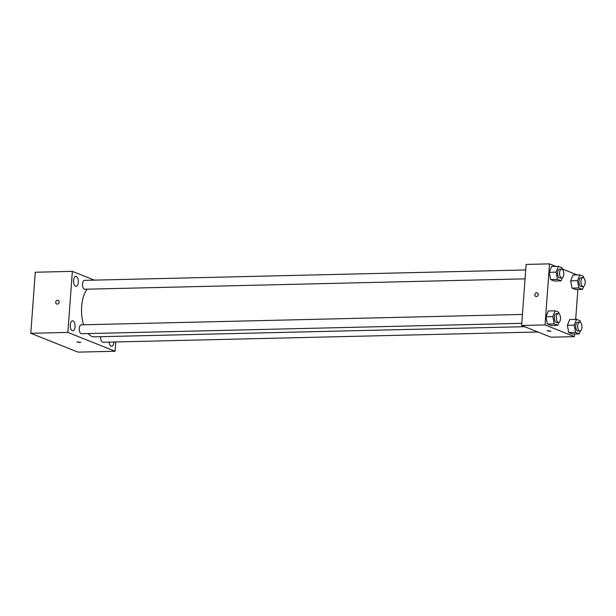 <?xml version="1.0" encoding="UTF-8"?>
<svg xmlns="http://www.w3.org/2000/svg" width="616" height="616" viewBox="0 0 616 616"><rect width="100%" height="100%" fill="white"/><g stroke="black" fill="none" stroke-linecap="round" stroke-linejoin="round"><path stroke-width="0.92" d="M115.754 341.957L115.069 351.259L78.001 352.129L30.8 333.295L35.281 272.241L72.357 271.363L94.317 280.126M76.299 276.415A5.005 2.387 88.6 0 0 75.822 276.322A5.005 2.387 88.6 0 0 73.558 281.381A5.005 2.387 88.6 0 0 76.061 286.325A5.005 2.387 88.6 0 0 78.324 281.766A5.005 2.387 88.6 0 0 76.299 276.415M73.034 320.897A5.005 2.387 88.6 0 0 72.557 320.805A5.005 2.387 88.6 0 0 70.286 325.864A5.005 2.387 88.6 0 0 72.796 330.807A5.005 2.387 88.6 0 0 75.06 326.257A5.005 2.387 88.6 0 0 73.034 320.897M109.14 342.111A5.005 2.387 88.6 0 0 111.604 346.3A5.005 2.387 88.6 0 0 113.86 342.003M115.069 351.259L67.868 332.417L30.8 333.295M79.703 342.504L80.727 342.28L76.854 341.995L79.703 342.504M67.868 332.417L72.357 271.363M59.136 302.148A1.94 1.671 111.8 0 1 56.711 303.996A1.94 1.671 111.8 0 1 58.15 300.385A1.94 1.671 111.8 0 1 59.136 302.148M56.711 303.996A1.94 1.671 111.8 0 1 58.15 300.385M522.437 314.43L81.273 324.84A4.443 2.118 88.6 0 0 79.279 328.444A4.443 2.118 88.6 0 0 81.481 333.726L521.79 323.331M100.708 336.69A4.443 2.118 88.6 0 0 100.678 336.983A4.443 2.118 88.6 0 0 102.88 342.265L537.953 331.993M525.71 269.947L84.538 280.357A4.443 2.118 88.6 0 0 82.529 284.846A4.443 2.118 88.6 0 0 84.754 289.235L525.055 278.848M87.226 289.181A25.541 12.189 88.6 0 0 81.651 306.499A25.541 12.189 88.6 0 0 83.599 324.786M88.142 333.564A25.541 12.189 88.6 0 0 94.317 336.844L524.655 326.688M574.605 333.98L574.412 336.644L550.997 337.198L521.629 325.479L526.11 264.418L549.526 263.871L555.817 266.382M574.412 336.644L545.045 324.925L521.629 325.479M548.078 330.676L550.935 331.185L547.054 330.9L548.078 330.676M575.637 289.551L572.002 288.103L570.67 280.834L572.965 275.021L570.67 280.834L572.002 288.103L575.637 289.551L582.466 289.389L578.832 287.942L577.492 280.673L579.795 274.859L583.429 276.307L583.722 277.893M550.973 325.494L547.339 324.047L546.007 316.778L548.302 310.965L546.007 316.778L547.339 324.047L550.973 325.494L557.803 325.333L554.169 323.885L552.829 316.616L555.132 310.803L558.766 312.25L559.058 313.844M577.877 289.497L575.683 319.358M562.246 268.946L577.215 274.921M545.045 324.925L549.526 263.871M572.372 334.034L568.737 332.586L567.398 325.317L569.7 319.504L567.398 325.317L568.737 332.586L572.372 334.034L579.202 333.872L575.567 332.424L574.227 325.156L576.53 319.342L580.157 320.79L580.449 322.384M554.238 281.012L550.604 279.564L549.272 272.295L551.566 266.482L549.272 272.295L550.604 279.564L554.238 281.012L561.068 280.85L557.434 279.402L556.102 272.133L558.396 266.32L562.031 267.767L562.323 269.354M538.261 294.61A1.94 1.671 111.8 0 1 535.835 296.458A1.94 1.671 111.8 0 1 537.275 292.846A1.94 1.671 111.8 0 1 538.261 294.61M535.835 296.458A1.94 1.671 111.8 0 1 537.275 292.846M550.935 331.177L547.054 330.9M562.246 277.862L561.068 280.85M561.576 269.1L559.628 269.146A4.443 2.118 88.6 0 0 557.634 272.749A4.443 2.118 88.6 0 0 559.836 278.024L561.784 277.978A4.443 2.118 88.6 0 0 563.802 273.489A4.443 2.118 88.6 0 0 561.576 269.1A4.443 2.118 88.6 0 0 559.582 272.703A4.443 2.118 88.6 0 0 561.784 277.978M557.434 279.402L550.604 279.564M556.102 272.133L549.272 272.295M558.396 266.32L551.566 266.482M583.645 286.401L582.466 289.389M582.975 277.639L581.027 277.685A4.443 2.118 88.6 0 0 579.032 281.289A4.443 2.118 88.6 0 0 581.235 286.563L583.183 286.517A4.443 2.118 88.6 0 0 585.2 282.028A4.443 2.118 88.6 0 0 582.975 277.639A4.443 2.118 88.6 0 0 580.98 281.243A4.443 2.118 88.6 0 0 583.183 286.517M578.832 287.942L572.002 288.103M577.492 280.673L570.67 280.834M579.795 274.859L572.965 275.021M558.982 322.345L557.803 325.333M558.312 313.582L556.363 313.629A4.443 2.118 88.6 0 0 554.369 317.232A4.443 2.118 88.6 0 0 556.571 322.507L558.519 322.461A4.443 2.118 88.6 0 0 560.537 317.971A4.443 2.118 88.6 0 0 558.312 313.582A4.443 2.118 88.6 0 0 556.317 317.186A4.443 2.118 88.6 0 0 558.519 322.461M554.169 323.885L547.339 324.047M552.829 316.616L546.007 316.778M555.132 310.803L548.302 310.965M580.38 330.884L579.202 333.872M579.71 322.122L577.754 322.168A4.443 2.118 88.6 0 0 575.768 325.772A4.443 2.118 88.6 0 0 577.97 331.046L579.918 331A4.443 2.118 88.6 0 0 581.935 326.511A4.443 2.118 88.6 0 0 579.71 322.122A4.443 2.118 88.6 0 0 577.716 325.725A4.443 2.118 88.6 0 0 579.918 331M575.567 332.424L568.737 332.586M574.227 325.156L567.398 325.317M576.53 319.342L569.7 319.504"/></g></svg>
